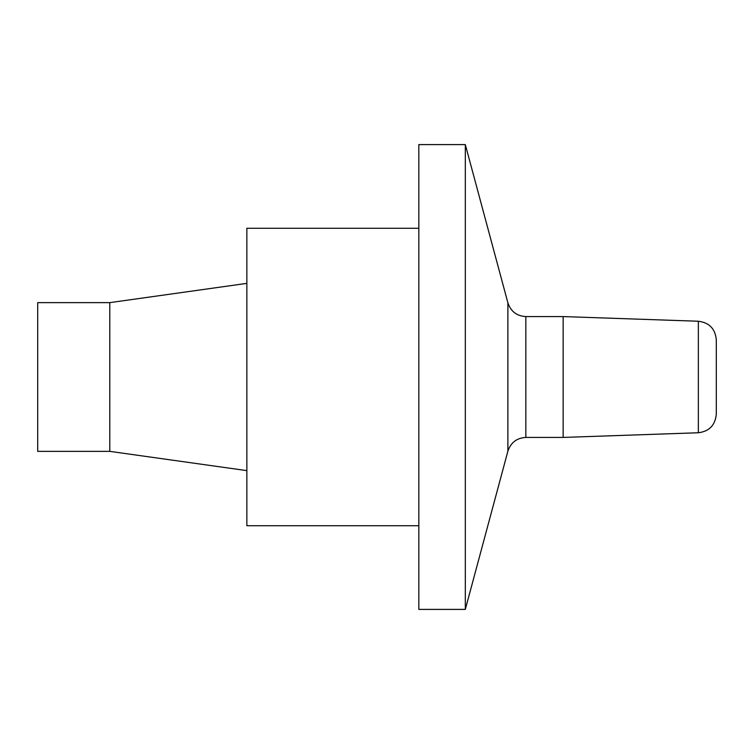 <?xml version="1.0" encoding="UTF-8"?>
<svg xmlns="http://www.w3.org/2000/svg" width="754" height="754" viewBox="0 0 754 754"><rect width="100%" height="100%" fill="white"/><g stroke="black" fill="none" stroke-linecap="round" stroke-linejoin="round"><path stroke-width="1.13" d="M37.7 377L37.7 451.363L109.782 451.363L109.782 302.637L37.7 302.637L37.7 377M418.828 228.264L246.86 228.264L246.86 525.736L418.828 525.736M418.828 609.402L418.828 144.598L465.312 144.598L465.312 609.402L418.828 609.402M563.153 437.424L698.345 432.758C709.307 431.363 715.282 425.171 716.3 414.172L716.3 339.828C715.282 328.829 709.307 322.637 698.345 321.242L563.153 316.576L525.84 316.576L525.84 437.424L563.153 437.424L563.153 316.576M465.312 609.402L507.885 451.184C510.778 442.56 516.763 437.97 525.84 437.424M698.345 432.758L698.345 321.242M507.885 451.184L507.885 302.816C510.778 311.44 516.763 316.03 525.84 316.576M109.782 451.363L246.86 470.628M109.782 302.637L246.86 283.372M507.885 302.816L465.312 144.598"/></g></svg>
